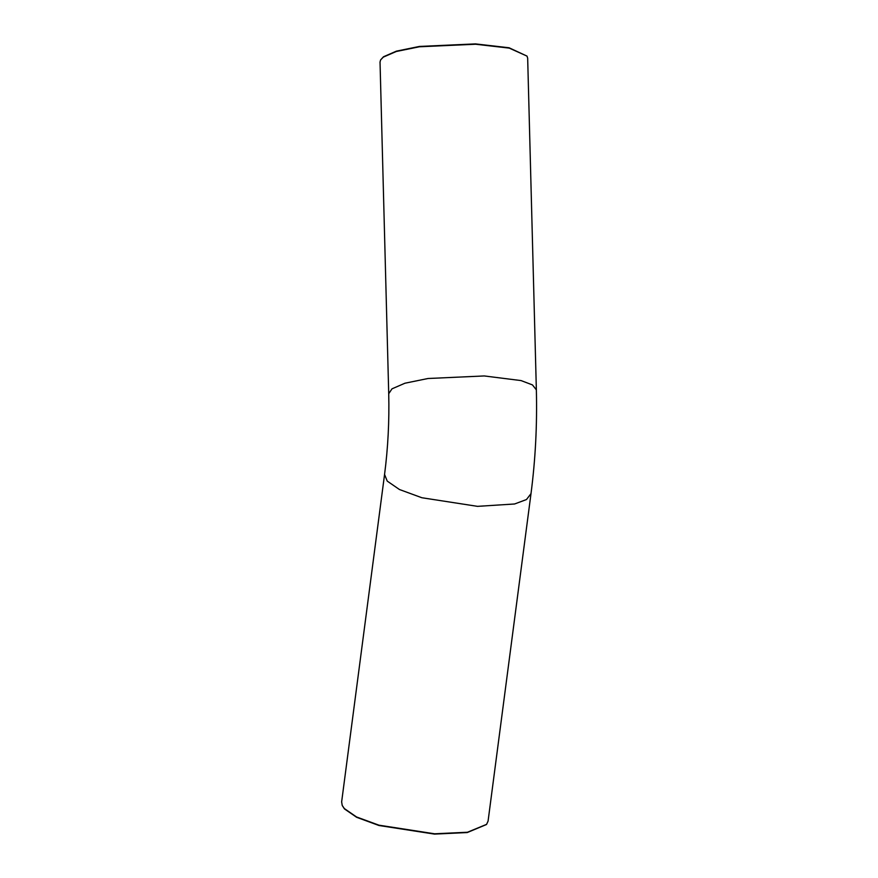 <?xml version="1.0" encoding="UTF-8"?>
<svg xmlns="http://www.w3.org/2000/svg" width="878" height="878" viewBox="0 0 878 878"><rect width="100%" height="100%" fill="white"/><g stroke="black" fill="none" stroke-linecap="round" stroke-linejoin="round"><path stroke-width="1.32" d="M342.321 805.62L344.472 808.923L356.655 817.308L378.989 825.507L434.5 834.1L467.25 832.553L486.467 824.519M531.003 493.645L488.08 821.084L486.599 824.354L467.458 832.245L434.61 833.793L378.934 825.177L356.523 816.957L344.308 808.539L342.222 805.422L341.641 801.888L384.564 474.449L387.231 481.1L399.457 489.518L421.857 497.738L477.533 506.354L514.585 503.983L526.46 499.549L531.003 493.645C535.448 459.403 537.226 424.809 536.359 389.865L527.667 58.146L527.009 56.104L509.262 48.114L475.558 44.229L419.311 46.786L396.241 51.506L383.291 57.125L380.591 59.945L380.031 62.009L388.724 393.728L391.983 388.844L404.923 383.225L427.992 378.506L484.25 375.949L521.06 380.58L532.463 384.915L536.359 389.865M527.009 56.104L509.086 47.774L475.481 43.9L419.41 46.446L396.406 51.154L383.499 56.763L380.591 59.945M388.724 393.728C389.382 421.023 387.999 447.934 384.564 474.449"/></g></svg>
